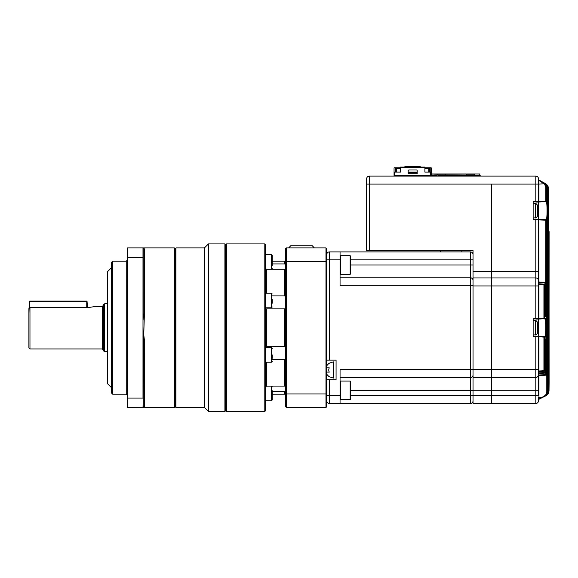 <?xml version="1.0" encoding="UTF-8"?>
<svg xmlns="http://www.w3.org/2000/svg" width="578" height="578" viewBox="0 0 578 578"><rect width="100%" height="100%" fill="white"/><g stroke="black" fill="none" stroke-linecap="round" stroke-linejoin="round"><path stroke-width="0.87" d="M538.104 208.593L538.32 208.369A18.619 18.619 0 0 0 537.721 205.465L537.721 215.89A18.619 18.619 0 0 0 538.32 212.986L538.32 212.942M538.104 212.762A18.59 14.623 180 0 0 538.32 211.642L538.32 211.114A18.59 11.473 180 0 1 537.88 212.625A18.178 12.795 38.9 0 1 537.908 213.463A18.178 12.795 38.9 0 1 537.88 214.279A18.59 11.473 0 0 0 538.32 212.776L538.32 212.986M538.32 208.369L538.32 208.412A18.59 14.623 180 0 0 537.88 206.491A18.178 10.043 147.6 0 1 537.88 207.791A18.59 14.623 0 0 1 538.32 209.713L538.32 211.114M538.32 212.776L537.887 212.755M538.284 325.941L538.32 325.4A18.59 17.181 180 0 0 538.255 324.937A18.619 18.619 0 0 0 537.721 322.481L537.721 332.906A18.619 18.619 0 0 0 538.255 330.457A18.59 17.181 0 0 0 538.32 329.995L537.908 329.438A18.178 15.035 52.6 0 1 537.88 330.385A18.59 7.095 0 0 0 538.32 329.453M538.284 329.453A18.59 17.181 180 0 0 538.32 329.193L538.32 327.885A18.59 7.095 0 0 0 538.255 327.697M538.255 324.937A18.59 17.181 180 0 0 537.88 323.138A18.178 6.213 151.7 0 1 537.88 323.94A18.59 17.181 0 0 1 538.32 326.202L538.32 327.509A18.59 7.095 180 0 1 537.88 328.441A18.178 15.035 52.6 0 1 537.908 329.417M538.32 329.193L537.908 329.164M491.654 184.086L491.654 271.313L491.654 184.086L535.806 184.086L535.806 176.102L369.32 176.102L369.32 184.086L491.654 184.086M473.035 390.728L491.654 390.728L491.654 377.427L473.035 377.427L473.035 403.495L491.654 403.495L491.654 271.313L535.806 271.313L535.806 219.85L533.14 219.85L533.14 201.505L535.806 201.505L535.806 184.086L538.465 184.086L538.465 201.505A0.535 0.535 0 0 1 537.93 202.033L535.806 202.033L537.93 202.033M369.32 250.57L366.654 250.57L366.654 178.761L366.654 184.086L369.32 184.086L369.32 250.57L473.035 250.57L473.035 271.313L491.654 271.313L491.654 277.96L535.806 277.96L535.806 271.313L538.465 271.313L538.465 318.521A0.535 0.535 0 0 1 537.93 319.056L535.806 319.056L537.93 319.056M373.309 250.57L440.595 250.57L440.595 251.9L340.059 251.9L340.059 285.756L470.376 285.756L470.376 377.615L340.059 377.615M473.035 377.427L473.035 277.96L491.654 277.96L491.654 285.944L535.806 285.944L535.806 277.96A2.659 2.659 0 0 1 538.465 280.619A2.659 2.659 0 0 0 535.806 277.96A2.659 2.659 0 0 1 538.465 280.619M473.035 277.96L473.035 271.313M366.654 178.761A2.659 2.659 0 0 1 369.32 176.102M538.465 397.917L538.465 400.836L538.465 397.917L538.963 397.346L541.694 397.31L541.904 397.78L538.754 399.355L544.324 396.573L541.694 397.599L544.115 396.096C545.82 395.164 546.709 393.726 546.788 391.79L546.788 222.74L547.287 222.74L547.2 221.685L546.752 221.706L546.651 222.776L546.651 374.631L546.701 221.901L546.246 222.234L546.701 222.212L546.651 222.747M538.956 282.136A0.535 0.376 0 0 1 538.465 281.761L538.465 282.512L538.963 282.512L538.963 281.977L545.69 282.331L545.184 282.837L545.69 282.331L545.683 315.552L545.805 316.621L546.304 315.581L545.697 316.108A0.535 0.527 93 0 1 546.196 316.636M538.956 283.993A0.535 0.376 0 0 1 538.465 283.617L538.465 284.369L538.963 284.369L538.963 283.841L544.23 284.116L538.963 283.841A0.535 0.535 0 0 1 538.465 283.307M538.465 372.08L538.465 372.08A0.535 0.535 0 0 1 538.963 371.553L544.23 371.278L538.963 371.553L538.963 373.41L545.184 373.085L538.963 373.41L538.963 375.541L546.145 375.165L538.963 375.541L538.963 397.346L538.465 397.346M538.963 336.367L544.664 336.663L538.465 336.338L538.963 336.367L538.963 371.553M538.465 373.944L538.465 373.944A0.535 0.535 0 0 1 538.963 373.41M538.465 376.068L538.465 376.068A0.535 0.535 0 0 1 538.963 375.541M533.14 219.322L546.239 219.727L538.465 219.322L538.465 202.033L546.239 201.628L538.465 202.033L538.963 201.476L538.963 202.011M533.14 336.338L538.465 336.338L538.465 319.056L544.664 318.731L538.465 319.049L538.963 318.492L538.963 319.027M545.162 337.198A0.535 0.527 93 0 0 544.664 336.663C545.336 336.172 545.697 333.181 545.733 327.697C545.697 322.206 545.336 319.222 544.664 318.731A0.535 0.527 -93 0 0 545.162 318.196C546.564 317.51 546.564 337.899 545.162 337.198L544.425 337.155L544.425 370.758L544.729 339.893L544.866 338.824L545.3 338.802L545.43 339.857L545.683 372.557L545.683 339.842L546.196 338.751L546.651 374.631A0.535 0.527 -93 0 1 546.145 375.165A0.535 0.535 0 0 0 546.651 374.631M546.737 220.261A0.535 0.527 -87 0 0 546.239 219.727C546.752 219.221 547.026 216.201 547.048 210.681C547.026 205.154 546.752 202.134 546.239 201.628A0.535 0.527 87 0 0 546.737 201.093C547.807 200.429 547.807 220.933 546.737 220.261L546.304 220.24L546.304 315.581M548.255 231.135A0.535 0.535 93 0 1 548.746 231.67A0.535 0.535 0 0 0 548.255 231.135L548.522 231.149A0.535 0.535 93 0 1 549.028 231.684L549.013 390.938C549.114 380.801 549.114 380.801 549.013 390.938L549.093 383.568M549.035 387.845L549.028 388.698M548.594 231.157A0.535 0.535 -87 0 1 549.1 231.684L548.594 231.157A0.535 0.535 93 0 1 549.1 231.684L549.028 380.888M549.028 381.697A0.535 0.535 93 0 1 549.093 381.95L549.028 231.684L549.1 383.149L548.594 383.676M538.465 178.761A2.659 2.659 0 0 0 535.806 176.102A2.659 2.659 0 0 1 538.465 178.761L538.465 184.086L538.465 179.765L544.613 183.168L539.173 180.452A0.535 0.361 -63.4 0 0 538.963 180.437L538.465 179.765L545.314 183.522C547.193 184.548 548.168 186.13 548.255 188.284L548.06 391.414L548.255 188.284C548.638 186.932 547.662 185.35 545.314 183.522M546.196 338.751A0.535 0.527 -93 0 1 545.704 339.286L545.805 374.652L546.304 374.652A0.535 0.527 -93 0 1 545.805 375.18L545.805 374.652L538.465 375.006L538.465 369.45L538.465 390.728L538.465 375.758A0.535 0.376 0 0 1 538.956 375.389M544.758 339.337L544.924 372.572L545.43 372.572A0.535 0.527 -93 0 1 544.924 373.099L544.924 372.572L538.465 372.882L538.465 373.634A0.535 0.376 0 0 1 538.956 373.258M473.035 369.45L491.654 369.45L491.654 377.427L535.806 377.427L535.806 336.338L544.425 337.155A0.535 0.527 93 0 0 543.927 336.627L543.927 370.758L544.425 370.758A0.535 0.527 -93 0 1 543.927 371.293L543.927 370.758L538.465 371.018L538.465 371.77A0.535 0.376 0 0 1 538.956 371.394M537.93 336.338A0.535 0.535 0 0 1 538.465 336.873L538.465 369.45L491.654 369.45L491.654 285.944L473.035 285.944M548.746 390.966L548.963 390.966C548.883 393.105 547.901 394.687 546.015 395.728L538.754 399.355L546.073 395.699L548.573 393.069L546.073 395.699L538.754 399.355L545.668 395.901L538.754 399.355L545.105 396.183L538.754 399.355L538.465 400.836A2.659 2.659 0 0 1 535.806 403.495L491.654 403.495L491.654 390.728L538.465 390.728L538.465 395.511L535.806 395.511L535.806 377.427A2.659 2.659 0 0 0 538.465 374.768A2.659 2.659 0 0 1 535.806 377.427A2.659 2.659 0 0 0 538.465 374.768M538.804 180.264L543.703 182.713C545.336 183.269 546.318 184.866 546.651 187.489L546.701 199.453L546.246 199.121L546.701 199.143A0.535 0.527 93 0 1 547.2 199.67L546.752 199.648L546.651 198.579L546.651 187.489L546.304 201.115L545.805 201.115L545.805 187.315L544.548 184.086L538.963 180.437L538.963 201.476L545.805 201.115L545.805 201.65A0.535 0.527 87 0 0 546.304 201.115L546.737 201.093M544.758 316.058L544.801 316.058A0.535 0.527 93 0 1 545.3 316.592L545.43 315.537L544.924 315.537L544.924 282.823L545.43 282.324L545.43 315.537M544.736 315.501L544.736 284.651A0.535 0.535 0 0 0 544.23 284.116A0.535 0.527 93 0 1 544.729 284.651L544.794 316.332L544.368 316.036L544.924 315.537L544.866 316.571L545.3 316.592M545.3 338.802A0.535 0.527 -93 0 1 544.801 339.329L544.368 339.351L544.794 339.062L544.729 370.744A0.535 0.527 -93 0 1 544.23 371.278A0.535 0.535 0 0 0 544.736 370.744M546.665 222.212L546.701 222.212A0.535 0.527 -93 0 0 547.2 221.685M539.173 399.145A0.535 0.361 -116.6 0 1 538.963 399.16L541.694 397.599L538.963 397.635L538.754 399.333M546.665 199.143L546.456 186.058M538.718 336.873L533.14 336.873L533.14 318.521L535.806 318.521L535.806 285.944L538.465 285.944L538.465 219.85L538.465 271.313M538.718 318.521L533.14 319.056M538.718 201.505L533.14 202.033M535.806 219.322L538.465 219.322L538.718 219.85L535.806 219.85L535.806 219.322M548.255 231.662L548.616 391.133L548.616 231.662A0.535 0.535 -87 0 0 548.255 231.157M544.729 284.651L544.425 318.232L545.162 318.196M547.287 222.74L547.287 391.79L547.2 199.67M538.754 180.264L544.613 183.168C546.246 183.725 547.229 185.314 547.554 187.937C547.474 185.784 546.492 184.194 544.613 183.168M544.613 396.429C546.492 395.388 547.474 393.806 547.554 391.66C547.597 393.632 546.615 395.222 544.613 396.429L544.324 396.573C546.217 395.533 547.207 393.943 547.287 391.79L546.788 391.79M545.314 396.075C547.193 395.041 548.175 393.452 548.255 391.313C548.479 393.026 547.503 394.615 545.314 396.075L545.097 396.154M545.805 395.829C547.684 394.796 548.667 393.213 548.746 391.075C548.97 392.787 547.995 394.369 545.805 395.829L545.661 395.887C547.547 394.868 548.536 393.278 548.616 391.133L548.255 391.133M546.073 395.699L548.573 393.069L547.554 394.601M549.013 390.938L548.573 393.069L549.1 383.156M547.554 391.414L548.06 391.414C547.973 393.56 546.99 395.15 545.105 396.183M545.097 183.443L545.105 183.414C546.983 184.44 547.973 186.029 548.06 188.182L547.554 188.182M544.31 183.067L544.324 183.024C546.21 184.057 547.2 185.646 547.287 187.799L546.788 187.799M543.139 182.836L544.91 183.725L546.304 187.315L545.805 187.315M546.651 187.489C546.564 185.336 545.581 183.746 543.703 182.713M546.651 198.608L547.287 198.615M544.115 396.096L544.324 396.573M545.3 339.308L545.74 338.99L545.69 339.842L546.304 339.813M545.69 339.842L545.69 372.557A0.535 0.535 0 0 1 545.184 373.085A0.535 0.527 -93 0 0 545.683 372.557L545.683 372.557M544.736 339.864L545.43 339.857M544.425 318.232A0.535 0.527 87 0 1 543.927 318.767L543.927 284.101A0.535 0.527 93 0 1 544.425 284.629L538.963 284.369L538.963 318.492L544.425 318.232M538.465 281.45A0.535 0.535 0 0 0 538.963 281.977L538.718 219.85M545.683 282.331L545.74 316.397L545.3 316.087M545.69 315.574L545.805 219.705A0.535 0.527 93 0 1 546.304 220.24L538.963 219.878L538.963 219.344M548.464 231.2L548.457 231.149A0.535 0.535 93 0 1 548.963 231.677L548.746 391.075M548.522 231.149A0.535 0.535 0 0 1 549.028 231.684L549.035 381.885A0.535 0.535 93 0 1 549.042 381.942M538.465 399.832L538.754 399.355L538.465 399.832M535.806 403.495A2.659 2.659 0 0 0 538.465 400.836A2.659 2.659 0 0 1 535.806 403.495L535.806 395.511L470.376 395.511L470.376 403.495L329.424 403.495A2.659 2.659 0 0 1 326.765 400.836A2.659 2.659 45 0 0 329.424 403.495L329.424 395.511L340.059 395.511L340.059 403.495M537.93 219.322A0.535 0.535 0 0 1 538.465 219.85A0.535 0.535 0 0 0 537.93 219.322A0.535 0.535 0 0 1 538.465 219.85M538.465 184.086L544.91 183.725M438.601 173.978C431.737 173.978 431.737 173.978 438.601 173.978M465.724 173.978L432.084 173.978L431.817 175.307M432.084 173.978L437.134 174.245L432.084 173.978M445.111 175.307L445.19 174.057L446.31 173.978M455.356 173.978L456.685 173.978M459.604 173.978L459.069 173.978M479.95 175.372L479.689 173.978L466.388 173.978M478.208 173.978L478.851 173.978M479.068 173.978L479.437 173.978M473.172 173.978C480.036 173.978 480.036 173.978 473.172 173.978M455.016 173.978L452.892 173.978M448.485 173.978L446.361 173.978M479.689 173.978L478.49 173.978M437.134 176.102L437.134 174.245L466.576 174.057L466.656 175.307L466.663 174.245L474.625 174.245L474.625 175.307M394.051 176.102L394.051 167.858L400.431 167.858M417.186 172.114L408.147 172.114M424.902 167.858L431.282 167.858L431.282 175.307M417.186 173.841L408.147 173.841L408.147 170.785A0.795 0.795 0 0 1 408.942 169.99L416.391 169.99A0.795 0.795 0 0 1 417.186 170.785L417.186 173.841M431.282 172.114L424.902 172.114L424.902 167.591L400.431 167.591L400.431 172.114L394.051 172.114M395.778 172.114L395.778 168.523L400.431 168.523M395.778 168.523L395.114 167.858L395.114 172.114M408.147 172.779L417.186 172.779M424.902 168.523L428.76 168.523L428.76 172.114M430.22 172.114L430.22 167.858L429.555 168.523L428.76 168.523L428.76 167.858M400.431 167.591L400.431 167.064L404.159 167.064L405.619 166.529L419.715 166.529L421.174 167.064L424.902 167.064L424.902 167.591M429.555 168.523L429.555 172.114M394.774 176.102A0.694 0.694 0 0 1 395.142 176.001L436.043 176.001A0.694 0.694 0 0 1 436.412 176.102M432.185 176.001L436.043 176.001L436.043 175.307L406.551 175.307L406.551 175.972L424.635 175.972L424.635 175.307M424.635 175.972L406.551 175.972M406.551 175.307L395.142 175.307L395.142 176.001L399.001 176.001M436.043 175.307A0.694 0.694 0 0 1 436.737 176.001L436.737 176.102M394.449 176.102L394.449 176.001A0.694 0.694 0 0 1 395.142 175.307M438.391 176.102A0.694 0.694 0 0 1 438.76 176.001L479.661 176.001A0.694 0.694 0 0 1 480.029 176.102M475.802 176.001L479.661 176.001L479.661 175.307L450.168 175.307L450.168 175.972L468.252 175.972L468.252 175.307M468.252 175.972L450.168 175.972M450.168 175.307L438.76 175.307L438.76 176.001L442.618 176.001M479.661 175.307A0.694 0.694 0 0 1 480.354 176.001L480.354 176.102M438.066 176.102L438.066 176.001A0.694 0.694 0 0 1 438.76 175.307M328.766 363.331L333.412 361.871L333.412 378.091L328.766 376.632M326.678 367.854L329.287 367.854A4.646 4.646 0 0 0 329.287 372.109L326.678 372.109M326.765 374.111A7.825 7.825 0 0 0 329.287 376.632L329.287 376.632M329.287 363.331L329.287 363.331A7.825 7.825 0 0 0 326.765 365.852M326.765 367.854L329.287 367.854L326.765 367.854M473.035 374.956A2.659 2.659 0 0 1 470.376 377.615L470.376 390.381L473.035 390.381M473.035 280.438A2.659 2.659 0 0 0 470.376 277.78L340.059 277.78M473.035 254.558A2.659 2.659 0 0 0 470.376 251.9L329.424 251.9L329.424 360.145L336.071 360.145L336.071 379.825L326.765 379.825M473.035 400.836A2.659 2.659 0 0 1 470.376 403.495M473.035 369.638L340.059 369.638L340.059 395.511M473.035 259.876L470.376 259.876L470.376 251.9L440.595 251.9M329.424 360.145L326.765 360.145M326.765 254.558A2.659 2.659 135 0 1 329.424 251.9M473.035 250.57L461.865 250.57L461.865 251.9M28.9 347.905L28.9 308.609L29.962 307.489L29.962 348.975L28.9 347.905M272.245 299.476L272.245 303.183M272.245 390.706L272.245 397.259M266.393 269.283L271.45 269.283L271.45 254.652L272.245 255.454L272.245 265.808M272.245 354.921L272.245 358.244M264.796 243.923L265.598 244.718L265.598 410.669L264.796 411.471L264.796 243.923L226.504 243.923L226.504 411.471L264.796 411.471M104.697 351.634L103.368 350.86L103.368 304.527L104.697 303.761L104.697 351.634L107.356 351.634M112.674 394.182L111.344 392.852L111.344 262.535L112.674 261.205L112.674 394.182L126.235 394.182L126.235 261.205L112.674 261.205M314.353 247.911L311.773 245.253L291.225 245.253L288.646 247.911M285.539 358.663L284.744 359.494L284.744 386.09L266.66 386.09L265.598 386.776M272.245 359.494L284.744 359.494M284.744 327.697L284.744 346.504L265.598 346.316L266.66 346.504L266.66 308.89L284.744 308.89L284.744 327.697M285.539 346.764L284.744 346.504M285.539 308.623L284.744 308.89M265.598 309.078L266.66 308.89M285.518 264.811L284.744 263.922L272.245 263.922M285.539 269.76L284.744 269.305L284.744 295.9L272.245 295.9M265.598 268.618L266.66 269.305L284.744 269.305M285.539 390.555L284.744 391.472L284.744 394.182L272.245 394.182M226.504 243.923L225.702 244.718L225.702 410.669L226.504 411.471M224.907 243.923L224.907 411.471L208.42 411.471L208.42 243.923L224.907 243.923L225.702 244.718M204.424 247.911L204.424 407.483L175.972 407.483L175.972 247.911L204.424 247.911L208.42 243.923M175.972 247.911L175.17 248.706L175.17 406.681L175.972 407.483M175.17 248.706L174.375 247.911L174.375 407.483L143.387 407.483M174.375 247.911L143.438 247.911L144.319 248.786L143.257 248.179L143.257 313.095L143.561 315.79L144.327 315.935L143.749 334.691L144.319 339.496L143.561 339.597L142.99 334.785L142.99 320.573L143.561 315.79M143.561 339.597L143.257 407.215L144.327 406.609L143.438 407.483M111.344 267.86L107.356 271.848L107.356 383.546L111.344 387.535M94.98 306.542L88.737 307.489L29.962 307.489M87.408 307.489L87.076 301.564L29.232 301.564L28.9 314.396M86.743 301.897L86.743 307.489M29.565 301.897L29.565 307.568M326.765 261.711L325.97 261.422L325.97 247.911L326.765 248.706L326.765 406.681L325.97 407.483L286.341 407.483L286.341 393.972L325.97 393.972L325.97 261.422L286.341 261.422L286.341 393.972L285.539 393.683L285.539 248.706L286.341 247.911L286.341 261.422L285.539 261.711M325.97 407.483L325.97 393.972L326.765 393.683M325.97 247.911L286.341 247.911M286.341 407.483L285.539 406.681L285.539 393.683M285.539 385.627L284.744 386.09M272.245 391.472L284.744 391.472M285.539 296.731L284.744 295.9M285.539 262.007L284.744 261.205L284.744 263.922M272.245 386.906L271.45 386.111L271.45 400.735L272.245 399.94L272.245 394.413M272.245 258.128L272.245 260.049M272.245 261.971L272.245 263.886M143.257 257.434L127.565 257.333L127.565 247.911L142.99 247.911L143.561 248.482M143.257 407.215L127.565 407.483L127.565 398.061L142.99 398.061L142.99 334.785L143.749 334.691M127.304 257.434L127.565 398.061L127.565 247.911M143.749 248.215L142.99 247.911L142.99 320.573M143.012 407.461L143.257 397.96M127.565 407.483L127.304 397.96M28.9 320.573L28.9 327.697M29.232 301.564L29.695 301.102L86.613 301.102L87.076 301.564M350.702 256.899L350.702 273.784L350.702 256.899M350.702 382.268L350.702 399.16L350.702 382.268M144.327 406.609L144.319 339.496M144.327 315.935L144.319 248.786M533.14 203.362L535.394 203.564L535.394 217.79C535.524 218.296 536.297 217.66 537.721 215.89M533.14 320.385L535.394 320.58L535.394 334.814C535.531 335.312 536.305 334.676 537.721 332.906M544.924 282.823L538.963 282.512L538.963 283.841M547.554 187.937L547.554 391.66M548.255 391.313L548.255 188.284M430.487 175.307L430.487 172.114M394.846 172.114L394.846 175.372M396.58 167.858L396.58 172.114M431.202 176.001L399.983 176.001M474.82 176.001L443.593 176.001M473.035 285.756L470.376 285.756L470.376 265.013L473.035 265.013M350.702 259.876L470.376 259.876L470.376 265.013L350.702 265.013M350.702 390.381L470.376 390.381L470.376 395.511L350.702 395.511M340.059 259.876L326.765 259.876M329.424 379.825L329.424 395.511L326.765 395.511M103.368 350.037L102.306 348.975L102.306 306.419L95.384 306.419M265.598 307.785L271.45 307.785L271.45 293.154L272.245 293.956M265.598 362.233L271.45 362.233L271.45 347.609L272.245 348.404M266.66 362.233L266.66 386.09M266.66 269.305L266.66 293.154M350.167 255.7L340.594 255.7L340.059 256.235L340.594 255.7L340.594 274.319L350.167 274.319L350.167 255.7L350.702 256.235M350.167 381.075L340.594 381.075L340.594 399.687L350.167 399.687L350.167 381.075L350.702 381.603M535.394 217.79L533.14 217.993M535.394 203.564C535.524 203.059 536.297 203.694 537.721 205.465M535.394 334.814L533.14 335.009M535.394 320.58C535.531 320.082 536.305 320.718 537.721 322.481M549.035 381.885L548.536 381.415M548.291 231.503L548.255 230.579M538.754 180.242L538.465 179.765M126.235 394.182L127.304 395.251M271.45 386.111L266.393 386.111M271.45 347.609L265.598 347.609M271.45 293.154L265.598 293.154M271.45 254.652L265.598 254.652M107.356 303.761L104.697 303.761M285.539 393.387L284.744 394.182M284.744 261.205L272.245 261.205M271.45 400.735L265.598 400.735M225.702 410.669L224.907 411.471M204.424 407.483L208.42 411.471M175.17 406.681L174.375 407.483M102.306 348.975L29.962 348.975M271.45 362.233L272.245 361.438M271.45 269.283L272.245 268.488M271.45 307.785L272.245 306.99M126.235 261.205L127.304 260.143M102.306 306.419L103.368 305.357M340.594 274.319L340.059 273.784L340.594 274.319M350.167 274.319L350.702 273.784M350.167 399.687L350.702 399.16M340.594 399.687L340.059 399.16L340.594 399.687M340.594 381.075L340.059 381.603"/></g></svg>
